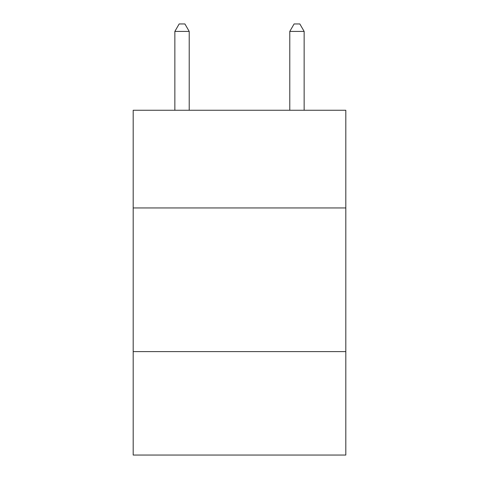 <?xml version="1.0" encoding="UTF-8"?>
<svg xmlns="http://www.w3.org/2000/svg" width="479" height="479" viewBox="0 0 479 479"><rect width="100%" height="100%" fill="white"/><g stroke="black" fill="none" stroke-linecap="round" stroke-linejoin="round"><path stroke-width="0.72" d="M345.808 207.952L345.808 110.26L133.192 110.26L133.192 207.952L345.808 207.952L345.808 455.05L133.192 455.05L133.192 207.952M345.808 351.616L133.192 351.616M189.217 110.26L189.217 31.422L174.853 31.422L174.853 110.26M174.853 31.422L179.164 23.95L184.906 23.95L189.217 31.422M304.147 110.26L304.147 31.422L289.783 31.422L289.783 110.26M289.783 31.422L294.094 23.95L299.836 23.95L304.147 31.422"/></g></svg>

